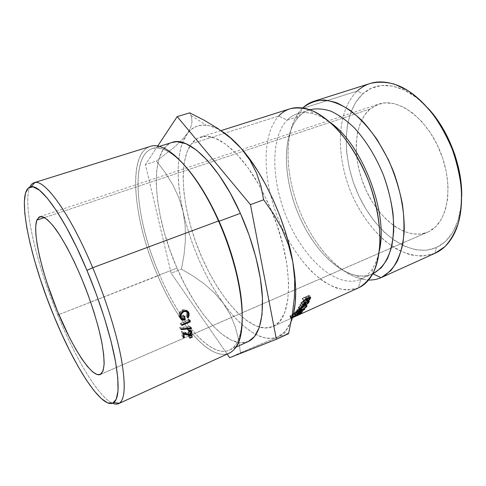 <?xml version="1.0" encoding="UTF-8"?>
<svg xmlns="http://www.w3.org/2000/svg" width="486" height="486" viewBox="0 0 486 486"><rect width="100%" height="100%" fill="white"/><g stroke="black" fill="none" stroke-linecap="round" stroke-linejoin="round"><path stroke-width="0.36" stroke-dasharray="2.43 1.82" d="M372.865 273.837C367.702 276.139 362.131 276.71 356.141 275.55C333.378 270.902 309.145 242.52 296.326 209.023C283.514 175.525 282.615 138.218 296.466 119.562L299.394 116.209L287.098 120.176L278.788 115.996L191.375 143.82C193.902 140.484 196.964 138.237 200.56 137.064C215.717 131.463 241.749 152.003 261.942 190.336L271.698 211.052C294.638 265.131 292.93 319.916 273.041 326.525L264.797 328.007L255.861 325.827L246.396 320.365L236.755 312L227.241 301.144L218.135 288.222L209.673 273.679L202.073 257.951L195.53 241.469L190.214 224.684L186.278 208.044L183.866 192.013L183.094 177.068L184.054 163.715L186.812 152.464L191.375 143.82L197.693 138.279L205.639 136.262L214.994 138.109L225.431 143.984L236.53 153.862L247.775 167.476L258.601 184.297L268.43 203.531L276.722 224.216L283.034 245.248L287.056 265.52L288.641 284.018L287.803 299.88L284.699 312.492L279.596 321.459L272.834 326.616L358.328 287.955L360.837 279.213C365.648 277.02 369.731 273.205 373.084 267.762C375.951 263.054 378.065 257.276 379.432 250.43C376.225 265.392 370.022 274.985 360.837 279.213L360.642 279.298C337.928 288.976 306.241 261.286 289.018 223.031C271.583 184.868 269.311 138.802 287.098 120.176C269.287 138.832 271.595 185.002 289.091 223.202C306.374 261.48 338.153 289.109 360.837 279.213L358.328 287.955L347.502 290.106C339.726 289.34 331.774 286.473 323.652 281.503C307.504 270.028 292.487 250.144 281.625 226.889C262.932 185.919 260.059 136.408 278.788 115.996C260.059 136.408 262.932 185.919 281.625 226.889C289.996 244.567 300.038 259.488 311.763 271.662C319.654 278.879 327.649 284.267 335.747 287.821C343.754 290.172 351.287 290.221 358.328 287.955L272.834 326.616C268.782 328.329 264.311 328.487 259.427 327.084C237.788 320.547 212.479 285.968 197.51 246.827C182.536 207.686 178.301 165.046 190.05 145.739L191.375 143.82L278.788 115.996L287.098 120.176L299.394 116.209L302.073 108.578L357.35 90.985L362.799 93.834C341.646 113.281 341.482 159.129 358.978 196.162C376.219 233.304 410.403 258.838 436.373 247.55L434.934 253.309L422.911 256.146C414.394 255.928 405.792 253.668 397.111 249.361C379.93 239.24 364.439 220.778 353.772 198.719C335.443 159.821 335.352 111.677 357.35 90.985C335.352 111.677 335.443 159.821 353.772 198.719C362.009 215.474 372.264 229.416 384.535 240.54C392.846 247.07 401.363 251.797 410.093 254.719C418.786 256.462 427.066 255.994 434.934 253.309L381.565 277.445L435.207 253.188M234.872 345.704L234.781 348.717C217.534 369.846 179.863 328.487 157.841 275.896L57.749 315.019C75.391 358.158 98.251 396.795 112.533 403.234C98.251 396.795 75.391 358.158 57.749 315.019L159.615 274.912C181.175 326.379 218.08 366.547 234.872 345.704C240.218 339.034 242.642 327.169 242.137 310.117C242.611 332.661 238.34 346.008 229.331 350.151C210.59 358.644 179.121 321.015 159.615 274.912L177.019 268.114C196.441 313.707 228.572 350.485 248.328 341.518M370.065 109.016L44.524 217.564L370.065 109.016L377.069 104.733L385.155 102.868L394.043 103.603L403.392 107.023L412.796 113.092L421.848 121.621L430.098 132.289L437.151 144.621L442.649 158.053L446.324 171.947L448.019 185.628L447.685 198.464L445.395 209.885L441.306 219.429L435.663 226.755L428.761 231.652C447.576 223.074 454.307 186.995 440.687 152.671C427.273 118.268 398.058 97.066 378.703 104.126L370.065 109.016C352.951 123.742 352.186 160.398 366.128 190.384C379.864 220.48 407.219 240.819 427.686 232.156L420.937 234.039L412.517 233.93L403.842 231.433L395.215 226.737L386.929 220.079L379.238 211.732L372.361 201.994L366.511 191.198L361.839 179.674L358.492 167.773L356.578 155.854L356.183 144.287L357.35 133.443L360.083 123.705L364.354 115.449L370.065 109.016M100.681 374.305L428.761 231.652L100.681 374.305M150.156 146.48C126.475 154.062 133.668 221.106 157.841 275.896C177.809 323.123 210.031 361.851 229.222 353.158M370.265 83.44C365.448 84.989 361.141 87.504 357.35 90.985L302.073 108.578L298.908 112.248C283.976 132.587 284.93 172.475 298.574 208.16C312.237 243.844 338.147 274.183 362.842 279.365L368.564 280.027C342.636 278.855 313.622 247.107 298.841 208.846C283.994 170.61 283.945 127.381 302.073 108.578L299.394 116.209C281.115 134.883 282.967 180.756 300.348 218.615C317.51 256.565 349.495 283.812 372.665 273.928M224.702 133.164L216.817 128.438L209.43 125.746L202.668 125.06L196.636 126.281L191.387 129.3L186.995 133.984L183.471 140.175L180.841 147.695L179.103 156.389L178.24 166.084L178.234 176.606L179.061 187.79L180.677 199.485L183.046 211.531L186.126 223.779L189.874 236.093L194.242 248.322L199.169 260.332L204.612 271.984L210.511 283.144L216.799 293.672L223.408 303.428L230.267 312.273L237.302 320.067L244.409 326.665L251.505 331.926L258.479 335.723L265.222 337.922L271.607 338.414L277.512 337.102L282.797 333.918L287.341 328.822L291.017 321.829L293.696 312.984M428.136 108.323L416.538 97.619L404.54 90.147L392.706 86.107L381.534 85.5L371.45 88.173L362.799 93.834L355.813 102.121L350.655 112.6L347.405 124.817L346.087 138.31L346.67 152.628L349.082 167.324L353.231 181.977L358.978 196.162L366.158 209.49L374.591 221.549L384.055 231.974L394.286 240.382L404.99 246.432L415.834 249.804L426.435 250.235L436.373 247.55L445.225 241.676L452.545 232.673L457.927 220.759L461.026 206.356L461.597 190.05M302.073 108.578L302.729 107.941L302.073 108.578M309.855 109.739C305.925 111.027 302.438 113.177 299.394 116.209C302.426 113.189 305.901 111.039 309.819 109.751L297.317 113.76C307.018 110.674 318.105 113.663 330.571 122.721C324.988 118.535 319.557 115.644 314.278 114.046C303.191 110.972 294.127 113.013 287.098 120.176C290.057 117.156 293.459 115.024 297.317 113.76M290.069 108.779C285.786 110.164 282.02 112.57 278.788 115.996M290.865 318.439L292.511 317.558L291.163 318.275L290.069 315.936L289.778 316.1L290.166 315.955L291.223 318.3L290.768 318.506L291.163 318.275L290.069 315.936L290.804 315.663L291.867 318.008L290.871 318.439L289.79 316.094M291.636 318.111L291.223 318.3L290.166 315.955L290.762 315.627L291.636 318.111M294.37 314.065L290.762 315.627L291.855 317.966L292.487 317.631L291.867 318.008L290.804 315.663L290.458 315.803L294.911 313.549L296.023 315.827L294.911 313.549L296.448 313.063L297.541 315.39L296.448 313.063L294.23 314.12L295.294 316.465L294.23 314.12L295.409 316.41L294.388 314.053L297.11 312.765L298.137 314.946L297.304 312.644L295.215 313.355L296.357 315.675L295.215 313.355L292.451 314.679L293.58 317.012L292.451 314.679L290.069 315.936L295.215 313.355L297.432 312.541L294.504 314.005M191.636 117.43L189.71 112.855L191.636 117.43L192 122.429L191.636 117.43M221.792 131.214C216.203 127.727 211.015 125.716 206.228 125.188C198.148 124.452 191.733 127.387 186.995 133.984L190.536 127.909L192 122.429L190.536 127.909L182.511 142.501C176.546 160.161 176.722 183.167 183.046 211.531C191.12 245.946 204.576 276.577 223.408 303.428C234.094 318.209 244.95 328.579 255.97 334.526C263.898 338.645 271.073 339.501 277.512 337.102L285.191 331.586L291.169 321.44M283.004 334.982L240.485 352.715L238.547 339.489L235.26 326.841L230.309 314.788L223.408 303.428L214.818 293.295L204.703 284.255L193.452 276.248L181.466 269.141L184.048 254.743L185.403 240.339L185.19 225.917L183.046 211.531L178.915 197.893L172.901 184.917L165.289 172.645L156.443 161.048L174.267 147.222L181.46 140.472L186.995 133.984L181.46 140.472L174.267 147.222L156.443 161.048L145.417 164.602L171.139 273.193L227.181 354.087L171.139 273.193L181.466 269.141L171.139 273.193L145.417 164.602L156.443 161.048L165.289 172.645L172.901 184.917L178.915 197.893L183.046 211.531L185.19 225.917L185.403 240.339L184.048 254.743L181.466 269.141L193.452 276.248L204.703 284.255L214.818 293.295L223.408 303.428L230.309 314.788L235.26 326.841L238.547 339.489L240.485 352.715L229.671 357.684L251.219 348.098L283.004 334.982M294.723 279.608L294.382 297.566L292.189 315.675L288.575 333.675L288.307 333.372L286.54 333.767L288.623 333.463M157.64 146.146L145.417 164.602L157.64 146.146M248.297 341.53L240.096 342.788L231.281 340.164L221.883 334.143L212.248 325.134L202.686 313.567L193.471 299.905L184.844 284.602L177.019 268.114L170.203 250.885L164.56 233.377L160.259 216.045L157.44 199.369L156.237 183.842L156.765 169.979L159.086 158.308L163.247 149.372L169.219 143.68L171.977 142.453M57.749 315.019C36.414 263.582 22.228 204.369 29.84 187.067C22.228 204.369 36.414 263.582 57.749 315.019M172.153 142.398C147.744 150.168 153.436 215.213 177.019 268.114L159.615 274.912C135.983 221.397 129.106 156.036 152.246 148.649C161.716 145.721 173.8 152.811 188.501 169.912C177.493 156.881 167.773 149.664 159.341 148.26C128.583 143.443 133.407 216.234 159.615 274.912L157.841 275.896C131.099 215.948 125.898 141.396 157.257 146.079L159.341 148.26M189.716 337.758L188.276 335.99L190.828 334.787L192.268 336.549L190.828 334.787L191.94 336.707L190.87 335.389L188.313 336.403L189.747 338.183L188.313 336.403L190.87 335.389L190.828 334.787L188.276 335.99L189.716 337.758M188.799 330.65L187.371 329.058C189.042 328.469 190.05 328.809 190.397 330.079L189.419 328.876L187.371 329.058L188.872 331.306L187.444 329.702L189.303 329.873L189.54 330.419L187.444 329.702L187.371 329.058L188.799 330.65M190.287 331.191L188.143 333.341L189.157 334.544L188.143 333.341L185.008 333.238L185.445 333.754L182.566 332.442L183.319 336.172L182.918 335.692L182.056 336.069L183.483 337.788L182.056 336.069L182.918 335.692L182.566 332.442L187.268 333.603L189.09 332.77L190.33 331.057M189.552 330.51L188.671 332.345L187.256 332.953L181.515 331.288L182.93 332.88L181.515 331.288L182.056 336.069L181.515 331.288L185.318 332.539L186.745 334.198L185.318 332.539L188.015 332.752L189.449 334.435L188.015 332.752L189.552 330.51L190.992 332.151L189.546 330.45M181.12 328.955L179.723 327.473L179.826 328.178L181.229 329.678L179.826 328.178L190.056 327.029L190.895 327.947L190.056 327.029L179.826 328.178L179.723 327.473L189.971 326.349L191.399 327.892L189.971 326.349L190.056 327.029L189.971 326.349L179.723 327.473L181.12 328.955M189.224 320.778L188.908 320.468L180.458 324.059L181.855 325.468L180.458 324.059L188.908 320.468L189.224 320.778M181.74 324.763L180.349 323.372L180.458 324.059L180.349 323.372L187.936 320.146L189.346 321.519L187.936 320.146L180.349 323.372L181.74 324.763M189.145 320.31L187.742 318.968L187.936 320.146L187.742 318.968L188.683 319.053L190.087 320.402L188.683 319.053L188.908 320.468L188.683 319.053L187.742 318.968L189.145 320.31M189.564 335.893L188.131 334.174L190.682 332.971L192.122 334.684L190.682 332.971L191.782 334.848L190.731 333.584L188.167 334.599L189.601 336.336L188.167 334.599L190.731 333.584L190.682 332.971L188.131 334.174L189.564 335.893M187.383 317.534L185.992 316.277L186.843 312.698L188.228 313.877L186.843 312.698L186.399 311.587L186.897 313.579L185.992 316.277L187.383 317.534M185.233 310.566L182.56 310.59L183.265 311.155L182.56 310.59C180.33 311.872 179.377 313.658 179.699 315.955L180.112 317.042L179.638 314.673L180.154 312.893L181.169 311.526L183.295 310.366L185.233 310.566M181.345 318.02L182.918 318.008L184.303 319.284L182.918 318.008L180.762 317.729M183.793 316.574L182.42 315.365L182.918 318.008L182.42 315.365L183.295 315.001L184.668 316.204L183.295 315.001L184.176 318.585L181.873 318.84L183.915 318.342L183.295 315.001L182.42 315.365L183.793 316.574M180.573 318.634L178.812 316.258L180.172 317.455L178.812 316.258L179.705 312.073L181.059 313.172L179.705 312.073L182.371 309.868L183.72 310.937L182.371 309.868C184.425 309.139 186.004 309.467 187.098 310.852L185.846 309.807L184.182 309.473L182.371 309.868L180.251 311.374L179.14 313.099L178.702 315.244L179.395 317.716L180.585 318.64M187.772 312.729L186.721 316.617L187.499 317.328L185.992 316.277L186.721 316.617L187.274 315.572L187.718 312.358M185.354 310.627L186.363 311.532M427.759 107.916C420.141 99.782 412.274 93.798 404.145 89.959C387.567 82.796 373.783 84.09 362.799 93.834L357.35 90.985M434.934 253.309L436.373 247.55C444.818 243.741 451.385 236.463 456.081 225.723C459.574 217.442 461.439 207.729 461.682 196.587M297.918 314.327L296.77 312.115L295.452 313.154L297.462 311.799L299.534 310.87L298.204 311.915L298.896 311.605L300.463 310.347L293.714 313.385L292.171 314.63L294.17 313.288L295.318 315.505L294.17 313.288L296.77 312.115L297.961 314.412M300.682 313.081L299.534 310.87L298.204 311.915L299.358 314.223L298.204 311.915L298.896 311.605L299.971 313.768L298.896 311.605L300.463 310.347L301.666 312.632L300.463 310.347L293.714 313.385L294.917 315.687L293.714 313.385L292.171 314.63L293.325 316.957L292.171 314.63L292.864 314.32L293.939 316.495L292.864 314.32L294.17 313.288L296.77 312.115L295.452 313.154L296.606 315.469L295.452 313.154L296.144 312.844L297.219 315.013L296.144 312.844L297.462 311.799L298.611 314.017L297.462 311.799L299.534 310.87L300.725 313.16M302.687 310.147L301.49 308.075L295.701 311.362L296.91 313.683L295.652 311.417L299.613 310.214L300.761 312.322L299.613 310.214L294.492 312.656L295.719 314.946L294.492 312.656L294.255 312.887L295.476 315.177L294.255 312.887L301.369 309.497L302.59 311.751L301.405 309.467L302.632 311.739L301.405 309.467L296.897 310.84L298.1 312.984L296.897 310.84L303.477 307.097L304.758 309.303L303.507 307.061L304.807 309.284L303.507 307.061L297.013 309.704L298.319 311.933L297.013 309.704L296.8 309.989L298.1 312.225L296.8 309.989L301.49 308.075L302.778 310.311M295.701 311.362L296.964 313.622L295.701 311.362L299.613 310.214L294.255 312.887L301.369 309.497L296.897 310.84L303.507 307.061L297.013 309.704L301.49 308.075L295.701 311.362M306.338 305.475L305.591 304.072C305.919 303.167 305.056 303.106 303.003 303.89L304.394 306.016L303.003 303.89L298.337 307.48L299.692 309.661L298.313 307.589C297.924 308.476 298.744 308.507 300.785 307.668L301.994 309.697L300.785 307.668L305.548 304.224L306.338 305.475M299.188 306.532L298.337 307.48L298.562 308.3L300.785 307.668L303.641 306.034L305.548 304.224L305.633 303.629L305.287 303.325L303.003 303.89L299.188 306.532M304.874 304.078L304.212 305.269L302.262 306.672L299.929 307.747L298.999 307.62L299.662 306.423L301.569 304.959L303.896 303.884L304.874 304.078M302.316 309.576L300.992 307.371C299.279 308.124 298.629 308.051 299.054 307.152L300.233 309.047L299.054 307.152L302.827 304.236C304.564 303.543 305.232 303.653 304.844 304.552L300.992 307.371L302.316 309.576M306.198 306.715L304.844 304.552L306.198 306.715M304.084 306.18L302.827 304.236L304.084 306.18M305.038 303.738L303.756 301.873L303.574 302.486L304.953 302.499L307.079 300.895L307.948 299.036L301.047 302.122L300.889 302.511L304.084 301.083L305.384 303.464L303.957 301.399L300.099 304.364L301.502 306.472L300.099 304.364L299.886 304.807L301.29 306.927L299.886 304.807L303.756 301.873L305.184 303.95M304.953 302.499L306.192 304.358L304.953 302.499L307.079 300.895L308.203 302.553L307.079 300.895L307.595 299.898L308.646 301.411L307.595 299.898L307.948 299.036L309.394 301.077L307.948 299.036L301.047 302.122L302.486 304.175L301.047 302.122L300.889 302.511L302.322 304.576L300.889 302.511L304.084 301.083L305.348 302.893L304.084 301.083L299.886 304.807L303.756 301.873L303.683 302.687L304.953 302.499M304.789 300.767L307.085 299.74L305.749 301.782L304.588 302.298L304.309 301.928L304.789 300.767L307.085 299.74L305.129 302.134L306.538 304.236L305.129 302.134L304.279 302.067L304.789 300.767L306.052 302.578L304.789 300.767M308.179 302.614L306.751 300.542L308.179 302.614M308.349 301.545L307.085 299.74L308.349 301.545M305.366 302.887L304.455 301.557L305.366 302.887M306.781 299.649L305.305 297.675L305.026 298.817L306.49 300.822L305.026 298.817L306.453 298.945L307.699 300.676L306.453 298.945L308.513 297.292L309.637 298.817L308.513 297.292L308.975 296.181L309.989 297.535L308.975 296.181L309.272 295.239L310.761 297.189L309.272 295.239L302.328 298.325L303.817 300.293L302.328 298.325L302.201 298.756L303.683 300.737L302.201 298.756L305.408 297.329L306.781 299.649M307.638 298.234L308.513 297.292L309.272 295.239L302.328 298.325L302.201 298.756L305.408 297.329L305.026 298.817L305.396 299.212L307.638 298.234M306.119 297.013L308.428 295.986L307.201 298.185L306.052 298.696L305.718 298.264L306.119 297.013L308.428 295.986L306.599 298.538L308.057 300.555L306.599 298.538L305.706 298.422L306.119 297.013L307.389 298.696L306.119 297.013M309.625 298.841L308.148 296.855L309.625 298.841M309.697 297.663L308.428 295.986L309.697 297.663M306.696 299.005L305.84 297.851L306.696 299.005M39.901 216.635L378.703 104.126M235.923 347.156L229.331 350.151M372.634 273.94L360.642 279.298M298.908 112.248L296.466 119.562M362.842 279.365L356.141 275.55M307.723 109.064L314.278 114.046M371.529 275.854L373.084 267.762M220.96 130.619L200.56 137.064M273.041 326.525L290.993 318.409M291.691 318.093L292.451 317.747M190.98 115.419L206.228 125.188M285.191 331.586L284.395 334.477M159.153 146.48L152.246 148.649M190.397 330.079L190.706 330.431M190.16 331.154L190.98 332.09M186.8 312.504L188.179 313.67M179.723 316.058L180.063 316.356M178.842 316.392L180.209 317.601M100.28 374.518L427.686 232.156M400.713 86.648L404.145 89.959M455.74 230.479L456.081 225.723M291.636 318.087L290.555 315.742M298.374 314.861L297.304 312.638M306.496 305.463L305.591 304.06M298.313 307.589L299.649 309.825M304.983 304.546L303.568 302.45M305.293 303.543L304.285 302.049M306.733 299.813L305.706 298.404"/><path stroke-width="0.73" d="M235.923 347.156L248.328 341.518C258.321 336.719 263.023 322.072 262.428 297.578C261.286 273.49 253.109 241.742 240.388 213.342L219.058 221.27C232.581 251.529 241.287 285.671 242.137 310.117C241.287 285.671 232.581 251.529 219.058 221.27L218.5 220.984L92.698 267.725L86.97 270.386C99.794 301.028 110.261 334.332 115.036 359.039C119.532 384.068 119.082 398.599 113.694 402.627C102.364 410.445 74.461 366.632 53.989 316.179L61.752 334.149L69.856 351.08L78.1 366.48L86.253 379.864L94.065 390.72L101.264 398.538L107.558 402.839L112.649 403.192L116.227 399.273L118.025 390.92L117.812 378.181L115.48 361.384L111.008 341.172L104.545 318.458L96.392 294.425L86.97 270.386L76.8 247.666L66.454 227.466L56.485 210.772L47.373 198.252L39.506 190.263L33.157 186.867L28.486 187.875L25.551 192.924L24.343 201.544L24.774 213.184L26.73 227.296L30.065 243.322L34.628 260.721L40.247 278.994L46.759 297.632L53.989 316.179C29.597 257.72 15.096 188.963 31.11 186.752C41.018 184.261 65.446 218.657 86.97 270.386L92.698 267.725C106.191 299.868 117.023 334.872 121.615 360.357C125.868 386.145 124.859 400.579 118.596 403.653C116.871 404.419 114.848 404.279 112.533 403.234C115.225 404.449 117.509 404.443 119.386 403.21C125.109 399.121 125.74 384.256 121.293 358.613C116.543 333.293 105.881 299.127 92.698 267.725L218.5 220.984C242.836 274.699 248.802 334.101 234.781 348.717M36.821 220.134L39.84 216.653L43.947 217.254C47.318 219.374 51.249 223.353 55.738 229.192C65.057 242.326 76.15 264.105 85.591 288.234C92.583 306.8 97.801 323.889 101.252 339.489C103.075 349.027 104.04 357.022 104.138 363.473C103.755 368.904 102.601 372.513 100.681 374.305L97.164 374.578L92.698 371.912L87.48 366.541L81.739 358.783L75.676 349.003L69.486 337.57L57.488 311.319L47.106 283.204L42.908 269.444L39.554 256.438L37.167 244.592L35.861 234.319L35.727 226.039L36.821 220.134L39.178 216.95L42.774 216.768L47.531 219.763L53.308 225.99L59.893 235.327L67.007 247.459L74.322 261.905L81.484 278.004L88.124 294.959L93.913 311.933L98.561 328.062L101.878 342.587L103.731 354.853L104.107 364.397L103.05 370.921L100.244 374.536C91.635 377.859 72.098 347.259 57.075 310.323C41.978 273.418 32.313 232.818 36.821 220.134L44.524 217.564L36.821 220.134M118.596 403.653L229.222 353.158C238.887 348.505 243.158 333.566 242.034 308.343C240.37 283.514 231.628 250.569 218.5 220.984C196.429 170.708 165.738 140.162 150.156 146.48L34.075 182.712C43.959 178.004 69.911 213.075 92.698 267.725C70.579 214.697 45.295 179.717 34.956 182.517C32.738 182.858 31.031 184.376 29.84 187.067C30.867 184.747 32.276 183.295 34.075 182.712M188.112 317.893L187.383 317.534L188.143 315.712L188.228 313.877L186.715 311.733L184.65 311.453L183.173 312.079L181.509 314.017L181.023 315.602L181.436 318.202L183.137 319.381L184.303 319.284L183.793 316.574L184.668 316.204L185.306 319.636L183.574 320.11L181.964 319.91L180.768 318.956L180.172 317.455L180.154 315.317L181.059 313.172L182.955 311.326L185.549 310.542L187.219 310.906L189.103 313.537L189.042 315.718L188.112 317.893L189.03 313.245C188.173 310.821 186.399 310.056 183.72 310.937L181.059 313.172L180.203 317.601C180.932 319.988 182.633 320.669 185.306 319.636L184.668 316.204L183.793 316.574L184.303 319.284C182.499 319.667 181.43 318.992 181.09 317.261L181.065 317.151C180.719 314.746 181.667 312.917 183.915 311.678C186.187 311.01 187.602 311.678 188.179 313.67L187.383 317.534L188.112 317.893M189.601 336.336L189.564 335.893L192.122 334.684L192.17 335.31L189.601 336.336L192.17 335.31L192.122 334.684L189.564 335.893L189.601 336.336M190.087 320.402L190.324 321.853L181.855 325.468L181.74 324.763L189.346 321.519L189.145 320.31L190.087 320.402L189.145 320.31L189.346 321.519L181.74 324.763L181.855 325.468L190.324 321.853L189.224 320.778L190.324 321.853L190.087 320.402M191.484 328.591L181.229 329.678L181.12 328.955L191.399 327.892L191.484 328.591L191.399 327.892L181.12 328.955L181.229 329.678L191.484 328.591L190.895 327.947L191.484 328.591M188.872 331.306L188.799 330.65L189.88 330.365L191.551 330.984L191.77 332.722L191.296 333.651L190.069 334.793L188.696 335.297L183.987 334.076L184.346 337.412L183.483 337.788L182.93 332.88L188.683 334.635L190.111 334.028L190.992 332.151L190.312 331.197L188.872 331.306L190.992 332.151L189.449 334.435L186.745 334.198L182.93 332.88L183.483 337.788L184.346 337.412L183.987 334.076L186.436 334.909L189.576 335.042C191.126 334.259 191.885 333.183 191.849 331.817L191.83 331.713C191.52 330.371 190.506 330.012 188.799 330.65L188.872 331.306M189.747 338.183L189.716 337.758L192.268 336.549L192.31 337.163L189.747 338.183L192.31 337.163L192.268 336.549L189.716 337.758L189.747 338.183M372.865 273.837L381.06 277.676L372.865 273.837L381 268.005C385.69 262.373 389.286 255.047 391.795 246.013C393.557 236.117 393.952 225.133 392.967 213.056C391.163 200.609 388.028 188.058 383.563 175.416C375.775 156.407 365.988 140.509 354.191 127.715C346.366 120.261 338.572 114.745 330.808 111.154C323.251 108.736 316.265 108.263 309.855 109.739L309.819 109.751C316.228 108.263 323.208 108.724 330.772 111.142C338.535 114.72 346.33 120.236 354.16 127.678C365.964 140.472 375.757 156.37 383.551 175.379C390.44 194.279 393.939 213.554 393.703 230.564C392.888 241.378 390.805 250.733 387.451 258.637C383.466 265.538 378.606 270.605 372.865 273.837L372.634 273.94M368.564 280.027C372.969 280.161 377.136 279.377 381.06 277.676C377.136 279.377 372.969 280.161 368.564 280.027M381.565 277.445L381.06 277.676L381.565 277.445M293.696 312.984L295.288 302.389L295.707 290.221L294.899 276.686L292.845 262.069L289.565 246.694L285.112 230.911L279.59 215.116L273.126 199.679L265.885 184.996L258.048 171.394L249.81 159.195L241.378 148.637L232.946 139.919L224.702 133.164M461.597 190.05L459.525 172.573L454.86 154.785L447.813 137.593L438.749 121.846L428.136 108.323M381.316 277.561L435.207 253.188L444.86 246.663C450.534 240.534 455.036 232.666 458.359 223.074C460.88 212.613 461.864 201.07 461.311 188.447C459.835 175.464 456.822 162.433 452.278 149.36C446.938 136.596 440.48 124.884 432.917 114.228C424.904 104.46 416.466 96.52 407.608 90.408L394.438 84.139C385.817 81.897 377.762 81.66 370.265 83.44L313.871 101.264C320.821 99.679 328.39 100.177 336.579 102.759C344.981 106.598 353.419 112.515 361.888 120.51C374.378 133.857 385.483 151.754 393.569 171.819C400.944 192.164 404.613 212.904 404.224 231.178C403.259 242.781 400.92 252.823 397.226 261.286C392.852 268.679 387.549 274.104 381.316 277.561L390.677 270.781C396.157 263.965 400.209 255.016 402.827 243.923C404.474 231.779 404.322 218.414 402.372 203.828C399.364 188.92 394.723 174.249 388.454 159.815L377.373 139.95C368.959 128.055 360.077 118.317 350.728 110.729C341.385 104.593 332.448 101.009 323.919 99.97C315.845 100.371 308.786 103.032 302.729 107.941C305.986 104.83 309.697 102.601 313.871 101.264M330.571 122.721C362.392 144.84 388.363 212.722 379.432 250.43C388.363 212.722 362.392 144.84 330.571 122.721M278.788 115.996C286.187 108.153 295.834 105.845 307.723 109.064C328.901 115.127 354.494 144.251 368.661 181.351C382.877 218.433 383.254 257.203 371.529 275.854C367.908 281.655 363.51 285.689 358.328 287.955M296.071 316.113L358.577 287.846C364.567 284.486 369.621 279.122 373.746 271.759C377.197 263.291 379.293 253.206 380.04 241.506C380.107 223.062 376.182 202.036 368.661 181.351C360.454 160.927 349.343 142.653 336.986 128.966C328.621 120.747 320.329 114.641 312.109 110.638C304.121 107.904 296.776 107.285 290.069 108.779L220.96 130.619M310.256 298.714L309.09 300.251L307.322 301.162L306.49 300.822L306.891 299.303L303.683 300.737L303.817 300.293L310.761 297.189L310.256 298.714M308.798 302.462L306.994 304.266L305.093 304.789L305.184 303.95L301.29 306.927L305.384 303.464L302.322 304.576L302.486 304.175L309.394 301.077L308.798 302.462M299.583 310.244L300.555 308.695L302.881 306.854L305.7 305.609L307.006 305.773L306.022 307.334L303.635 309.072L300.828 310.311L299.583 310.244M304.807 309.284L298.161 313.099L302.596 311.769L295.476 315.177L300.846 312.486L296.91 313.683L302.778 310.311L298.319 311.933L304.777 309.327L298.161 313.099L302.596 311.769L295.476 315.177L300.846 312.486L296.91 313.683L302.778 310.311L298.319 311.933L304.807 309.284M293.325 316.957L294.917 315.687L301.666 312.632L300.044 313.913L300.725 313.16L296.606 315.469L297.961 314.412L293.325 316.957L294.917 315.687L301.666 312.632L300.044 313.913L300.725 313.16L296.606 315.469L297.961 314.412L295.318 315.505L293.325 316.957M292.615 317.565L296.041 315.876L292.615 317.565M297.055 315.444L296.041 315.876L297.055 315.444M297.159 315.59L295.294 316.465L297.159 315.59M296.326 315.997L298.204 315.092L296.326 315.997M298.422 314.958L292.511 317.558L298.374 314.861M291.169 321.44C296.563 307.529 297.122 287.736 292.845 262.069C285.95 221.659 264.159 174.103 241.378 148.637L249.98 160.216L256.42 172.724L260.885 185.974L263.673 199.764L273.624 214.04L281.995 229.015L288.508 244.962L292.845 262.069L294.723 279.608L294.382 297.566L292.189 315.675L288.575 333.675L276.376 339.307L229.671 357.684L227.181 354.087L229.671 357.684L276.376 339.307L250.454 204.642L177.208 116.597L189.71 112.855L204.327 120.309L218.014 128.602L230.486 137.969L241.378 148.637C234.647 141.001 228.116 135.193 221.792 131.214M294.723 279.608L292.845 262.069L288.508 244.962L281.995 229.015L273.624 214.04L263.673 199.764L250.454 204.642L177.208 116.597L189.71 112.855L204.327 120.309L218.014 128.602L230.486 137.969L241.378 148.637L249.98 160.216L256.42 172.724L260.885 185.974L263.673 199.764L250.454 204.642L276.376 339.307L288.623 333.463M177.208 116.597L157.64 146.146L177.208 116.597M171.977 142.453L176.898 141.693L186.077 143.759L196.453 150.077L207.613 160.617L219.046 175.1L230.17 192.954L240.388 213.342L249.124 235.212L255.909 257.392L260.411 278.697L262.452 298.04L262.027 314.527L259.281 327.509L254.476 336.61L248.297 341.53M157.257 146.079C173.63 148.011 199.546 177.925 218.5 220.984L219.058 221.27C209.63 200.317 199.442 183.198 188.501 169.912C199.442 183.198 209.63 200.317 219.058 221.27L240.388 213.342C219.01 165.064 188.313 135.94 172.153 142.398L159.153 146.48M191.94 336.707L192.31 337.163L191.94 336.707M190.615 330.407L191.849 331.817L190.615 330.407M189.157 334.544L189.576 335.042L189.157 334.544M185.445 333.754L186.436 334.909L185.445 333.754M182.955 332.892L183.987 334.076L182.955 332.892M183.319 336.172L184.346 337.412L183.319 336.172M190.16 331.154L189.552 330.51M191.782 334.848L192.17 335.31L191.782 334.848M186.363 311.532L185.354 310.627M183.265 311.155L183.915 311.678L183.265 311.155M180.063 316.271L181.065 317.151L180.063 316.271M180.762 317.729L180.112 317.042L181.345 318.02M184.176 318.585L185.306 319.636L184.176 318.585M181.873 318.84L180.573 318.634L181.873 318.84M187.718 312.358L187.11 310.87L187.718 312.358L189.103 313.537L187.772 312.729M357.35 90.985C368.783 80.603 383.235 79.157 400.713 86.648C420.676 95.955 441.069 120.097 452.278 149.36C463.462 178.635 464.391 210.219 455.74 230.479C450.765 241.785 443.827 249.391 434.934 253.309M461.682 196.587C462.508 166.631 448.371 129.671 427.759 107.916M304.394 306.016C306.423 305.251 307.28 305.299 306.964 306.174L306.338 305.475L306.909 306.387L302.104 309.88C300.093 310.706 299.273 310.688 299.649 309.825L304.394 306.016M300.409 309.327C299.996 310.214 300.634 310.299 302.316 309.576L306.198 306.715C306.569 305.815 305.907 305.7 304.212 306.374L300.409 309.327L300.233 309.047L300.342 309.813L302.316 309.576L304.716 308.167L306.198 306.715L306.004 305.931L305.275 306.022L301.849 307.838L300.409 309.327M301.502 306.472L305.384 303.464L302.322 304.576L302.486 304.175L309.394 301.077L308.501 302.985L306.356 304.607L304.983 304.546L305.184 303.95L301.502 306.472M308.203 302.553L308.501 302.985L308.203 302.553M308.646 301.411L309.029 301.964L308.646 301.411M305.348 302.893L305.882 303.635L305.366 302.887M306.538 304.236L308.179 302.614L308.349 301.545L306.052 302.578L305.7 304.145L306.538 304.236L307.681 303.428L308.525 301.794L306.229 302.827L305.724 304.303L306.538 304.236M306.49 300.822L306.891 299.303L303.683 300.737L303.817 300.293L310.761 297.189L309.983 299.291L307.911 300.974L306.49 300.822M309.637 298.817L309.983 299.291L309.637 298.817M309.989 297.535L310.457 298.155L309.989 297.535M308.057 300.555L309.625 298.841L309.697 297.663L309.916 297.948L307.608 298.981L307.389 298.696L307.316 299.844L306.696 299.005L307.316 299.844L307.176 300.415L308.057 300.555L309.175 299.722L309.916 297.948L307.608 298.981L307.219 300.585L308.057 300.555M119.386 403.21L113.694 402.627M292.451 317.747L295.342 316.441M190.706 330.431L191.836 331.713M180.063 316.356L181.09 317.261M187.651 312.085L189.03 313.245M34.956 182.517L31.11 186.752M306.964 306.174L306.496 305.463M305.7 304.145L305.293 303.543M307.176 300.415L306.733 299.813"/></g></svg>
